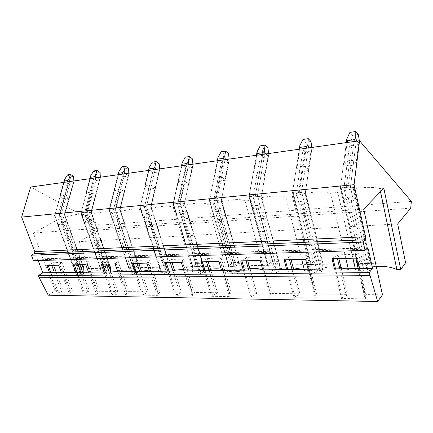 <?xml version="1.0" encoding="UTF-8"?>
<svg xmlns="http://www.w3.org/2000/svg" width="433" height="433" viewBox="0 0 433 433"><rect width="100%" height="100%" fill="white"/><g stroke="black" fill="none" stroke-linecap="round" stroke-linejoin="round"><path stroke-width="0.32" stroke-dasharray="2.17 1.62" d="M355.769 258.138L356.581 257.202L355.428 255.611L356.559 254.312L338 254.826L336.825 256.103L332.853 257.792L332.008 258.707M355.428 255.611L364.651 296.01L365.728 294.597L382.48 294.808M356.559 254.312L365.728 294.597M356.581 257.202L365.842 297.85L364.651 296.01M358.161 268.595L365.073 298.867L365.842 297.85M33.509 260.747L36.886 258.983L38.18 260.601M332.853 257.792L333.064 258.68M335.51 268.898L342.351 297.482L341.545 298.472L334.455 268.909M336.825 256.103L337.415 258.577M339.845 268.839L346.232 295.755L342.351 297.482M338 254.826L338.877 258.544M341.307 268.817L347.353 294.37L346.232 295.755M305.579 259.335L306.467 258.441L305.703 256.926L306.943 255.681L316.566 293.985L347.353 294.37M306.943 255.681L290.164 256.147L291.079 259.681M293.612 269.456L299.923 293.774L298.705 295.095L294.933 296.735L294.056 297.677L315.348 298.034L316.193 297.07L315.381 295.328L316.566 293.985M260.19 260.417L261.131 259.567L260.693 258.111L262.014 256.926L271.973 293.428L299.923 293.774M262.014 256.926L246.767 257.348L247.714 260.715M250.323 270.035L256.823 293.238L255.53 294.494L251.86 296.058L250.934 296.957L270.295 297.282L271.199 296.361L270.701 294.705L271.973 293.428M218.936 261.402L219.926 260.585L219.753 259.194L221.139 258.057L231.33 292.919L256.823 293.238M221.139 258.057L207.228 258.441L208.192 261.656M210.855 270.56L217.49 292.746L216.137 293.947L212.571 295.441L211.602 296.296L229.279 296.594L230.232 295.717L229.999 294.137L231.33 292.919M181.286 262.301L182.309 261.516L182.363 260.179L183.792 259.091L194.146 292.454L217.49 292.746M183.792 259.091L171.051 259.443L172.025 262.522M174.721 271.042L181.449 292.297L180.052 293.444L176.583 294.873L175.581 295.696L191.792 295.966L192.777 295.127L192.766 293.617L194.146 292.454M146.787 263.123L147.832 262.371L148.075 261.083L149.542 260.038L159.994 292.026L181.449 292.297M149.542 260.038L137.824 260.357L138.804 263.313M141.521 271.486L148.297 291.88L142.473 295.138L157.385 295.387L158.397 294.586L158.575 293.146L159.994 292.026M115.054 263.881L116.12 263.156L116.515 261.916L118.009 260.91L128.514 291.631L148.297 291.88M118.009 260.91L107.2 261.207L108.185 264.043M110.908 271.897L117.711 291.496L111.936 294.629L125.705 294.857L126.734 294.088L127.069 292.708L128.514 291.631M85.772 264.579L86.849 263.881L87.379 262.685L88.889 261.711L99.406 291.268L117.711 291.496M88.889 261.711L78.882 261.992L79.867 264.72M82.595 272.276L89.398 291.144L83.683 294.153L96.429 294.37L97.474 293.628L97.945 292.302L99.406 291.268M58.661 265.223L59.749 264.552L60.393 263.394L61.914 262.458L72.414 290.933L89.398 291.144M61.914 262.458L52.626 262.717L53.605 265.342M56.322 272.628L63.115 290.814L57.465 293.715L69.302 293.915L70.357 293.206L70.942 291.923L72.414 290.933M48.274 295.203L55.126 290.716L63.115 290.814M55.126 290.716L33.357 233.008L363.671 209.123M365.073 298.867L341.545 298.472M61.383 272.557L69.302 293.915M59.749 264.552L70.357 293.206M88.494 272.195L96.429 294.37M86.849 263.881L97.474 293.628M117.776 271.805L125.705 294.857M116.12 263.156L126.734 294.088M149.499 271.383L157.385 295.387M147.832 262.371L158.397 294.586M183.976 270.923L191.792 295.966M182.309 261.516L192.777 295.127M221.588 270.419L229.279 296.594M219.926 260.585L230.232 295.717M262.777 269.867L270.295 297.282M261.131 259.567L271.199 296.361M308.085 269.261L315.348 298.034M306.467 258.441L316.193 297.07M290.164 256.147L288.892 257.37L289.504 259.719M292.042 269.478L298.705 295.095M246.767 257.348L245.424 258.512L246.052 260.753M248.666 270.057L255.53 294.494M207.228 258.441L205.827 259.556L206.465 261.7M209.134 270.587L216.137 293.947M171.051 259.443L169.606 260.514L170.256 262.56M172.951 271.069L180.052 293.444M137.824 260.357L136.346 261.391L137.001 263.356M139.718 271.513L146.874 292.979M107.2 261.207L105.701 262.203L106.356 264.087M109.084 271.919L116.261 292.556M78.882 261.992L77.372 262.95L78.027 264.763M80.749 272.297L87.931 292.161M52.626 262.717L51.105 263.643L51.754 265.386M54.477 272.649L61.638 291.793M33.357 233.008L61.573 217.658L63.445 217.485L83.558 273.293L87.444 272.211M63.445 217.485C75.743 213.913 82.936 213.252 85.036 215.515L89.046 215.152L109.181 272.99L113.213 271.864M89.046 215.152C101.815 211.445 109.549 210.736 112.261 213.036L116.574 212.641L136.671 272.66L141.477 271.35M116.574 212.641C129.846 208.793 138.187 208.029 141.591 210.362L146.251 209.935L166.25 272.308L174.477 270.268M146.251 209.935C160.069 205.929 169.087 205.107 173.292 207.472L178.336 207.012L198.157 271.924L210.454 269.234M178.336 207.012C192.75 202.839 202.525 201.946 207.661 204.338L213.133 203.835L232.678 271.513C238.626 269.699 244.347 268.639 249.852 268.341M213.133 203.835C226.437 199.7 240.596 198.298 245.046 200.928L251.016 200.382L270.154 271.069C278.295 268.601 285.964 267.491 293.168 267.735M251.016 200.382C264.877 196.068 280.303 194.541 285.861 197.204L292.394 196.609L310.975 270.582C321.952 267.318 331.97 266.333 341.031 267.632M292.394 196.609C306.867 192.1 323.743 190.428 330.606 193.129L337.789 192.474L352.895 258.209M337.789 192.474C352.927 187.749 371.465 185.909 379.882 188.636L383.827 188.274M58.082 224.191L57.741 224.483L58.033 224.565L61.556 224.278L67.115 221.452L63.294 221.664L58.082 224.191L54.829 215.261L60.057 195.943L63.564 195.516L65.145 195.889L69.307 198.379L65.502 198.991L63.943 198.628L59.272 215.293L61.762 222.161M84.381 222.026L84.062 222.308L84.403 222.41L88.191 222.102L89.793 221.582L93.75 219.201L89.62 219.417L84.381 222.026L81.123 212.749L86.335 192.734L90.113 192.274L91.747 192.658L95.866 195.24L91.764 195.922L90.151 195.543L85.545 212.803L88.04 219.932M112.732 219.693L112.439 219.964L112.824 220.088L116.915 219.753L118.577 219.212L122.469 216.781L117.987 216.998L112.732 219.693L109.473 210.043L114.599 189.881L114.285 189.551L114.653 189.27L118.729 188.772L120.423 189.178L124.487 191.851L120.038 192.615L118.371 192.22L113.863 210.119L116.353 217.534M143.383 217.166L143.112 217.42L143.556 217.572L147.989 217.209L149.71 216.646L153.509 214.167L148.638 214.389L146.939 214.941L143.383 217.166L140.135 207.115L145.12 186.174L144.833 185.865L145.255 185.53L149.666 184.994L151.42 185.411L155.409 188.187L150.576 189.042L148.844 188.631L144.46 207.218L146.939 214.941M176.615 214.432L176.383 214.66L176.891 214.844L181.703 214.454L183.495 213.864L187.175 211.331L181.855 211.553L180.096 212.132L176.615 214.432L173.395 203.938L178.201 182.158L177.947 181.876L178.434 181.476L183.224 180.891L185.043 181.33L188.923 184.204L188.431 184.615L183.652 185.172L181.86 184.739L177.633 204.067L180.096 212.132M212.782 211.456L212.587 211.65L213.171 211.878L218.421 211.45L220.278 210.839L223.807 208.257L217.983 208.473L216.154 209.074L212.782 211.456L209.599 200.479L213.967 177.546L214.519 177.065L219.742 176.426L221.636 176.886L225.376 179.868L224.808 180.355L219.607 180.967L217.745 180.518L213.723 200.647L216.154 209.074M252.282 208.203L252.807 208.636L258.555 208.165L260.493 207.526L263.827 204.901L263.129 204.62L257.413 205.112L255.513 205.735L252.282 208.203L249.164 196.701L253.283 172.832L253.922 172.253L259.632 171.555L261.608 172.031L265.169 175.127L264.514 175.711L258.826 176.377L256.888 175.906L253.132 196.907L255.513 205.735M295.598 204.636L296.286 205.08L302.613 204.565L304.626 203.894L307.717 201.226L306.905 200.89L300.626 201.426L298.646 202.081L295.598 204.636L292.573 192.561L296.372 167.668L297.108 166.97L303.392 166.207L305.449 166.71L308.778 169.92L308.02 170.624L301.779 171.354L299.76 170.856L296.334 192.809L298.646 202.081M343.32 200.712L344.197 201.161L351.185 200.593L353.29 199.889L356.067 197.183L355.12 196.777L348.186 197.367L346.124 198.054L343.32 200.712L340.419 187.987L343.807 161.985L344.668 161.163L351.601 160.313L353.75 160.843L356.792 164.188L355.91 165.022L349.025 165.828L346.914 165.303L343.91 188.301L346.124 198.054M51.105 263.643L47.928 264.844L48.166 265.472M50.883 272.698L58.52 293.017M60.393 263.394L70.942 291.923M77.372 262.95L74.108 264.195L74.346 264.85M77.069 272.346L84.733 293.428M87.379 262.685L97.945 292.302M105.701 262.203L102.35 263.497L102.589 264.179M105.311 271.973L112.975 293.877M116.515 261.916L127.069 292.708M136.346 261.391L132.904 262.739L133.137 263.448M135.859 271.561L143.496 294.353M148.075 261.083L158.575 293.146M169.606 260.514L166.061 261.922L166.299 262.658M169 271.123L176.583 294.873M182.363 260.179L192.766 293.617M205.827 259.556L202.184 261.029L202.417 261.797M205.085 270.641L212.571 295.441M219.753 259.194L229.999 294.137M245.424 258.512L241.674 260.049L241.901 260.855M244.521 270.111L251.86 296.058M260.693 258.111L270.701 294.705M288.892 257.37L285.033 258.977L285.255 259.822M287.799 269.532L294.933 296.735M305.703 256.926L315.381 295.328M61.573 217.658L81.685 273.315L83.558 273.293M85.036 215.515L105.17 273.034L109.181 272.99M112.261 213.036L132.368 272.709L136.671 272.66M141.591 210.362L161.612 272.362L166.25 272.308M173.292 207.472L193.145 271.984L198.157 271.924M207.661 204.338L227.255 271.578L232.678 271.513M245.046 200.928L264.254 271.139L270.154 271.069M285.861 197.204L301.682 259.427M304.199 269.315L304.54 270.657L310.975 270.582M330.606 193.129L345.821 258.377M348.235 268.725L348.565 270.132L355.612 270.046C362.356 267.984 369.235 266.777 376.25 266.419M355.287 268.633L355.612 270.046M379.882 188.636L380.526 191.695M345.572 268.763L348.565 270.132M302.007 269.342L304.54 270.657M262.122 269.878L264.254 271.139M221.214 269.147C223.98 269.575 225.988 270.387 227.255 271.578M183.478 269.331C188.301 269.331 191.521 270.214 193.145 271.984M149.055 270.024C155.658 269.38 159.847 270.16 161.612 272.362M117.484 270.95C125.624 269.597 130.582 270.181 132.368 272.709M88.419 271.973C97.863 269.9 103.449 270.257 105.17 273.034M81.685 273.315L88.954 268.552L405.613 262.75M88.954 268.552L79.363 241.684L397.656 223.958M79.363 241.684L98.876 229.977L410.717 208.143M98.876 229.977L100.12 225.149L411.35 201.377M100.12 225.149L30.667 187.029M60.133 196.495L63.943 198.628M86.351 193.313L90.151 195.543M114.599 189.881L118.371 192.22M145.12 186.174L148.844 188.631M178.201 182.158L181.86 184.739M214.178 177.79L217.745 180.518M253.446 173.021L256.888 175.906M296.486 167.798L299.76 170.856M343.856 162.045L346.914 165.303M286.668 269.548L294.056 297.677M243.33 270.127L250.934 296.957M203.846 270.657L211.602 296.296M167.728 271.139L175.581 295.696M134.566 271.583L142.473 295.138M104.007 271.989L111.936 294.629M75.753 272.368L83.683 294.153M49.557 272.714L57.465 293.715M285.033 258.977L284.118 259.849M241.674 260.049L240.705 260.882M202.184 261.029L201.177 261.824M166.061 261.922L165.027 262.685M132.904 262.739L131.843 263.481M102.35 263.497L101.279 264.206M74.108 264.195L73.025 264.882M47.928 264.844L46.84 265.505M65.502 198.991L60.966 215.228L64.479 214.898L66.806 221.366M58.033 224.565L54.369 215.233L54.829 215.261L64.349 181.584L68.105 183.781L69.302 182.618L69.653 184.149L60.966 215.228L59.272 215.293L77.832 266.555L74.319 268.801L74.541 270.614L77.983 275.274L81.003 275.247L79.136 270.571L79.358 268.709L59.851 214.779L58.136 214.844L63.564 195.516M68.955 198.038L64.295 214.817L64.739 214.844L83.417 266.825M79.136 270.571L77.864 269.277L74.341 269.342L54.618 215.179L58.136 214.844L67.402 181.86M91.764 195.922L87.293 212.738L91.076 212.381L93.404 219.098M84.403 222.41L80.971 212.663L80.69 212.722L81.123 212.749L90.502 177.876L94.248 180.177L95.449 178.975L95.845 180.561L87.293 212.738L85.545 212.803L104.131 265.997L100.651 268.319L100.9 270.224L104.385 275.031L107.633 274.998L105.831 270.149L106.063 268.222L86.535 212.23L84.76 212.3L90.113 192.274M95.536 194.904L90.952 212.289L91.368 212.316L91.076 212.381L109.435 265.332L110.085 266.322M105.831 270.149L104.521 268.806L100.732 268.877L80.971 212.663L84.76 212.3L93.891 178.131M120.038 192.615L115.66 210.048L119.741 209.664L122.068 216.652M112.824 220.088L109.397 209.94L109.073 210.016L109.473 210.043L118.669 173.887L122.382 176.301L123.589 175.051L124.033 176.696L115.66 210.048L113.863 210.119L132.417 265.391L133.694 266.555L135.713 272.666L139.204 272.628L139.015 266.452L138.241 265.267L134.815 267.691L134.571 269.694L136.292 274.733L139.204 272.628M124.184 191.532L119.692 209.561L120.076 209.588L119.741 209.664L138.067 264.698L139.015 266.452M134.571 269.694L133.223 268.303L129.137 268.373L109.397 209.94L113.489 209.55L118.729 188.772M118.577 219.212L115.319 209.485L113.489 209.55L122.425 174.115M150.576 189.042L146.322 207.147L150.738 206.73L153.055 214.01M143.556 217.572L140.14 207.001L139.772 207.088L140.135 207.115L149.076 169.574L152.741 172.112L153.953 170.824L154.457 172.523L146.322 207.147L144.46 207.218L162.932 264.736L164.21 265.949L166.31 272.303L170.082 272.26L169.958 265.835L169.222 264.606L165.866 267.123L165.601 269.207L167.225 274.446L170.082 272.26M155.133 187.89L150.776 206.617L151.117 206.644L150.738 206.73L168.962 264.016L169.958 265.835M165.601 269.207L164.21 267.756L159.793 267.838L140.14 207.001L144.573 206.579L149.666 184.994M149.71 216.646L146.462 206.509L144.573 206.579L153.26 169.774M183.652 185.172L179.56 204.003L184.355 203.548L186.655 211.147M176.891 214.844L173.498 203.813L173.076 203.911L173.395 203.938L182.012 164.908L185.611 167.576L186.818 166.245L187.386 168.009L179.56 204.003L177.633 204.067L195.938 264.033L197.226 265.299L199.402 271.908L203.488 271.859L203.158 264.276L202.758 263.886L199.489 266.506L199.212 268.676L200.712 274.138L203.488 271.859M188.685 183.938L184.496 203.418L184.794 203.44L184.355 203.548L202.4 263.275L203.456 265.175M199.212 268.676L197.773 267.166L192.983 267.253L173.498 203.813L178.32 203.353L183.224 180.891M183.495 213.864L180.274 203.283L178.32 203.353L186.677 165.07M219.607 180.967L215.715 200.576L220.949 200.078L223.206 208.024M213.171 211.878L209.826 200.338L209.334 200.457L217.804 159.831L221.306 162.656L222.508 161.271L223.152 163.106L215.715 200.576L213.723 200.647L231.763 263.269L233.051 264.585L235.319 271.48L239.763 271.426L239.822 264.449L239.471 263.329L239.178 263.112L236.028 265.835L235.736 268.097L237.078 273.797L239.763 271.426M225.176 179.641L221.452 199.959L220.949 200.078L238.707 262.474L239.822 264.449M235.736 268.097L234.248 266.528L229.035 266.62L209.826 200.338L215.087 199.835L219.742 176.426M220.278 210.839L217.106 199.765L215.087 199.835L223.017 159.956M258.826 176.377L255.194 196.836L260.92 196.295L263.129 204.62M252.807 208.636L249.527 196.539L248.959 196.685L256.834 154.3L260.217 157.287L261.402 155.853L262.138 157.758L255.194 196.836L253.132 196.907L270.782 262.436L272.065 263.811L274.425 271.015L279.274 270.955L279.458 263.665L279.069 262.344L275.881 265.104L275.561 267.47L276.725 273.429L279.274 270.955M265.018 174.948L261.505 196.149L260.92 196.295L278.267 261.602L279.458 263.665M275.561 267.47L274.024 265.83L268.33 265.927L249.527 196.539L255.291 195.992L259.632 171.555M260.493 207.526L257.386 195.916L255.291 195.992L262.685 154.37M301.779 171.354L298.472 192.739L304.762 192.144L306.905 200.89M296.286 205.08L293.103 192.376L292.437 192.544L299.571 148.243L302.791 151.42L303.955 149.926L304.789 151.913L298.472 192.739L296.334 192.809L313.443 261.521L314.71 262.966L317.178 270.501L322.493 270.436L322.812 262.804L322.417 261.321L319.511 264.303L319.17 266.782L320.106 273.028L322.493 270.436M308.686 169.806L305.449 191.971L304.762 192.144L321.546 260.644L322.812 262.804M319.17 266.782L317.578 265.061L311.332 265.169L293.103 192.376L299.447 191.77L303.392 166.207M304.626 203.894L301.622 191.695L299.447 191.77L306.158 148.254M349.025 165.828L346.129 188.225L353.074 187.57L355.12 196.777M344.197 201.161L341.15 187.781L340.36 187.982L346.568 141.58L349.572 144.968L350.708 143.41L351.656 145.488L346.129 188.225L343.91 188.301L360.272 260.525L361.523 262.041L364.104 269.943L369.95 269.873L370.437 261.862L370.069 260.282L367.487 263.426L367.119 266.024L367.779 272.584L369.95 269.873M356.76 164.145L353.891 187.365L353.074 187.57L369.084 259.594L370.437 261.862M367.119 266.024L365.468 264.217L358.589 264.341L341.15 187.781L348.159 187.11L351.601 160.313M353.29 199.889L350.421 187.034L348.159 187.11L354.015 141.515M73.832 180.956L73.859 181.979L73.107 183.094L70.319 181.449M73.107 183.094L64.479 214.898L59.272 215.293L68.105 183.781M69.653 184.149L73.15 183.668L73.859 181.979M69.302 182.618L70.703 176.81L67.505 174.894M70.703 176.81L73.702 176.372M57.741 224.483L54.369 215.233L59.851 214.779L65.145 195.889M63.294 221.664L79.304 265.997L79.082 267.637L80.966 273.32L83.986 273.288L83.932 272.254M83.986 273.288L81.003 275.247M80.939 267.691L79.358 268.709M79.304 265.997L82.822 265.916M80.966 273.32L77.983 275.274M77.832 266.555L79.082 267.637M74.341 269.342L74.552 270.641M74.541 270.614L54.369 215.233L54.829 215.261L74.319 268.801M64.349 181.584L64.409 179.744L64.203 180.469M100.304 177.227L100.272 178.542L99.622 179.435L96.851 177.714M99.622 179.435L91.076 212.381L85.545 212.803L94.248 180.177M95.845 180.561L99.606 180.041L100.348 178.293M95.449 178.975L96.889 172.956L93.707 170.954M96.889 172.956L100.11 172.48M84.062 222.308L80.69 212.722L86.535 212.23L91.747 192.658M89.62 219.417L105.652 265.413L105.392 267.118L107.341 273.007L110.588 272.969L110.491 270.685M110.588 272.969L107.633 274.998M108.954 266.268L106.063 268.222M105.652 265.413L109.435 265.332M107.341 273.007L104.385 275.031M104.131 265.997L105.392 267.118M100.732 268.877L100.9 270.224M100.819 269.959L80.69 212.722L81.123 212.749L100.651 268.319M90.502 177.876L90.578 175.966M128.807 173.216L128.866 174.315L128.173 175.5L125.424 173.693M128.173 175.5L119.692 209.561L120.076 209.588L119.741 209.664L113.863 210.119L122.382 176.301M124.033 176.696L128.087 176.139L128.866 174.315M123.589 175.051L125.067 168.81L121.911 166.705M125.067 168.81L128.536 168.296M132.417 265.391L128.985 267.8L109.473 210.043L109.073 210.016L115.319 209.485L120.423 189.178M117.987 216.998L133.992 264.79L133.694 266.555M133.992 264.79L138.067 264.698M128.985 267.8L129.261 269.775L132.79 274.766L136.292 274.733M135.713 272.666L132.79 274.766M129.137 268.373L129.261 269.775M118.669 173.887L118.756 171.896M159.582 168.886L159.658 170.028L159.003 171.246L156.297 169.346M159.003 171.246L150.776 206.617L151.117 206.644L150.738 206.73L144.46 207.218L152.741 172.112M154.457 172.523L158.835 171.923L159.658 170.028M153.953 170.824L155.474 164.334L152.356 162.126M155.474 164.334L159.225 163.782M143.112 217.42L139.772 207.088L146.462 206.509L151.42 185.411M148.638 214.389L164.562 264.114L164.21 265.949M164.562 264.114L168.962 264.016M162.932 264.736L159.561 267.237L159.864 269.294L163.441 274.484L167.225 274.446M166.31 272.303L163.441 274.484M159.793 267.838L159.864 269.294M159.609 268.455L139.772 207.088L140.135 207.115L159.561 267.237M149.076 169.574L149.185 167.506M192.907 164.194L193.01 165.379L192.404 166.64L189.746 164.637M192.404 166.64L184.496 203.418L184.794 203.44L184.355 203.548L177.633 204.067L185.611 167.576M187.386 168.009L192.138 167.355L193.01 165.379M186.818 166.245L188.387 159.49L185.329 157.163M188.387 159.49L192.452 158.895M195.938 264.033L192.653 266.631L173.395 203.938L173.076 203.911L180.274 203.283L185.043 181.33M181.855 211.553L197.632 263.383L197.226 265.299M197.632 263.383L202.4 263.275M192.653 266.631L192.988 268.774L196.609 274.176L200.712 274.138M199.402 271.908L196.609 274.176M192.983 267.253L192.988 268.774M182.012 164.908L181.92 163.907M229.117 159.095L229.246 160.334L228.7 161.633L226.118 159.517M228.7 161.633L221.452 199.959L220.949 200.078L213.723 200.647L221.306 162.656M223.152 163.106L228.326 162.397L229.246 160.334M222.508 161.271L224.126 154.229L221.144 151.772M224.126 154.229L228.548 153.58M212.587 211.65L209.339 200.457L217.106 199.765L221.636 176.886M217.983 208.473L233.522 262.587L233.051 264.585M233.522 262.587L238.707 262.474M231.763 263.269L228.592 265.97L228.96 268.206L232.624 273.84L237.078 273.797M235.319 271.48L232.624 273.84M229.035 266.62L228.96 268.206M228.554 266.696L209.339 200.457L228.592 265.97M217.804 159.831L217.691 159.09M268.601 153.542L268.763 154.83L268.292 156.178L265.808 153.931M268.292 156.178L261.505 196.149L260.92 196.295L253.132 196.907L260.217 157.287M262.138 157.758L267.783 156.984L268.763 154.83M261.402 155.853L263.069 148.497L260.201 145.889M263.069 148.497L267.903 147.788M270.782 262.436L267.751 265.256L248.959 196.685L257.386 195.916L261.608 172.031M257.413 205.112L272.606 261.727L272.065 263.811M272.606 261.727L278.267 261.602M267.751 265.256L268.162 267.589L271.859 273.477L276.725 273.429M274.425 271.015L271.859 273.477M268.33 265.927L268.162 267.589M256.834 154.3L256.726 153.812M311.83 147.453L311.755 150.219L309.292 147.81M311.646 150.197L305.449 191.971L304.762 192.144L296.334 192.809L302.791 151.42M304.789 151.913L310.986 151.063L312.025 148.8M303.955 149.926L305.671 142.23L302.943 139.458M305.671 142.23L310.97 141.45M295.501 204.744L292.443 192.544L301.622 191.695L305.449 166.71M300.626 201.426L315.343 260.78L314.71 262.966M315.343 260.78L321.546 260.644M313.443 261.521L310.596 264.471L311.056 266.912L314.769 273.077L320.106 273.028M317.178 270.501L314.769 273.077M311.332 265.169L311.056 266.912M310.537 264.72L292.443 192.544L310.596 264.471M359.358 140.763L359.363 143.653L357.138 141.077M359.33 143.621L353.891 187.365L353.074 187.57L343.91 188.301L349.572 144.968M351.656 145.488L358.481 144.552L359.59 142.176M350.708 143.41L352.478 135.34L349.934 132.384M352.478 135.34L358.313 134.484M343.277 200.755L340.36 187.982L350.421 187.034L353.75 160.843M348.186 197.367L362.253 259.746L361.523 262.041M362.253 259.746L369.084 259.594M360.272 260.525L357.631 263.686L358.183 266.165L361.901 272.638L367.779 272.584M364.104 269.943L361.901 272.638M358.589 264.341L358.183 266.165M357.631 263.686L340.36 187.982L357.669 263.605M37.893 259.849L366.042 249.202M36.275 259.123L367.06 248.012M69.009 198.585L73.15 183.668M82.216 264.66L66.785 221.734M61.556 224.278L77.864 269.277M63.104 223.774L59.851 214.779L69.139 181.616M63.9 182.353L60.057 195.943M95.531 195.478L99.606 180.041M108.894 264.027L93.441 219.477M88.191 222.102L104.521 268.806M89.793 221.582L86.535 212.23L95.677 177.882M90.124 178.661L86.335 192.734M124.103 192.138L128.087 176.139M138.241 265.267L122.182 217.041M116.915 219.753L133.223 268.303M118.366 174.688L114.653 189.27M154.976 188.528L158.835 171.923M169.222 264.606L153.255 214.405M147.989 217.209L164.21 267.756M148.865 170.396L145.255 185.53M188.431 184.615L192.138 167.355M202.758 263.886L186.953 211.548M181.703 214.454L197.773 267.166M181.909 165.742L178.434 181.476M224.808 180.355L228.326 162.397M239.178 263.112L223.628 208.441M218.421 211.45L234.248 266.528M217.821 160.686L214.519 177.065M264.514 175.711L267.783 156.984M278.879 262.263L263.686 205.042M258.555 208.165L274.024 265.83M257.007 155.171L253.922 172.253M308.02 170.624L310.986 151.063M322.309 261.332L307.625 201.318M302.613 204.565L317.578 265.061M299.923 149.131L297.108 166.97M355.91 165.022L358.481 144.552M370.036 260.314L356.034 197.215M351.185 200.593L365.468 264.217M347.136 142.484L344.668 161.163M134.815 267.691L115.319 209.485L124.271 173.855M165.866 267.123L146.462 206.509L155.16 169.509M199.489 266.506L180.274 203.283L188.636 164.794M236.028 265.835L217.106 199.765L225.041 159.669M275.881 265.104L257.386 195.916L264.774 154.078M319.511 264.303L301.622 191.695L308.318 147.951M367.487 263.426L350.421 187.034L356.245 141.201M367.325 247.822L36.886 258.983M69.307 198.379L64.739 214.844L67.115 221.452M63.662 182.385L59.77 196.144M95.866 195.24L91.368 212.316L93.75 219.201M89.853 178.699L86.01 192.966M124.487 191.851L120.076 209.588L122.469 216.781M112.439 219.964L109.078 210.016L114.285 189.551M155.409 188.187L151.117 206.644L153.509 214.167M148.514 170.445L144.833 185.865M188.923 184.204L192.777 166.277M203.158 264.276L187.175 211.331M176.383 214.66L173.081 203.911L177.947 181.876M225.376 179.868L221.447 199.959L223.807 208.257M217.355 160.751L213.967 177.546M265.169 175.127L261.505 196.149L263.827 204.901M252.13 208.36L248.964 196.685L253.283 172.832M308.778 169.92L305.449 191.971L307.717 201.226M299.29 149.223L296.372 167.668M356.792 164.188L353.891 187.365L356.067 197.183M346.378 142.592L343.807 161.985M73.837 182.039L64.739 214.844L82.638 264.65M100.272 178.542L91.368 212.316L109.284 264.016M90.394 176.68L90.524 176.204M128.731 174.775L120.076 209.588L138.852 266.019M129.094 269.239L109.078 210.016L118.057 174.732M159.474 170.705L151.117 206.644L169.725 265.175M192.653 267.605L173.081 203.911L181.503 165.801M228.981 161.439L221.447 199.959L239.471 263.329M268.482 156.113L261.505 196.149L279.069 262.344M267.691 265.727L248.964 196.685L256.466 155.247M311.755 150.219L305.449 191.971L322.417 261.321M359.363 143.653L353.891 187.365L370.069 260.282"/><path stroke-width="0.65" d="M38.18 260.601L42.818 272.806L49.557 272.714L46.84 265.505L58.661 265.223L61.383 272.557L75.753 272.368L73.025 264.882L85.772 264.579L88.494 272.195L104.007 271.989L101.279 264.206L115.054 263.881L117.776 271.805L134.566 271.583L131.843 263.481L146.787 263.123L149.499 271.383L167.728 271.139L165.027 262.685L181.286 262.301L183.976 270.923L203.846 270.657L201.177 261.824L218.936 261.402L221.588 270.419L243.33 270.127L240.705 260.882L260.19 260.417L262.777 269.867L286.668 269.548L284.118 259.849L305.579 259.335L308.085 269.261L334.455 268.909L332.008 258.707L355.769 258.138L358.161 268.595L372.58 268.4L369.214 272.628L377.652 301.498L382.48 294.808L363.671 209.123L383.827 188.274L400.736 269.51L405.613 262.75L397.656 223.958L410.717 208.143L411.35 201.377L359.542 140.741L354.032 184.674L365.571 236.77L365.225 239.752L363.2 242.058L365.051 250.355L367.514 247.817L368.31 249.127L372.58 268.4M333.064 258.68L335.51 268.898M337.415 258.577L339.845 268.839M338.877 258.544L341.307 268.817M291.079 259.681L293.612 269.456M247.714 260.715L250.323 270.035M208.192 261.656L210.855 270.56M172.025 262.522L174.721 271.042M138.804 263.313L141.521 271.486M108.185 264.043L110.908 271.897M79.867 264.72L82.595 272.276M53.605 265.342L56.322 272.628M42.818 272.806L38.131 275.686L48.274 295.203L377.652 301.498M334.455 268.909L358.161 268.595M286.668 269.548L308.085 269.261M243.33 270.127L262.777 269.867M203.846 270.657L221.588 270.419M167.728 271.139L183.976 270.923M134.566 271.583L149.499 271.383M104.007 271.989L117.776 271.805M75.753 272.368L88.494 272.195M49.557 272.714L61.383 272.557M38.131 275.686L369.214 272.628M289.504 259.719L292.042 269.478M246.052 260.753L248.666 270.057M206.465 261.7L209.134 270.587M170.256 262.56L172.951 271.069M137.001 263.356L139.718 271.513M106.356 264.087L109.084 271.919M78.027 264.763L80.749 272.297M51.754 265.386L54.477 272.649M48.166 265.472L50.883 272.698M74.346 264.85L77.069 272.346M102.589 264.179L105.311 271.973M133.137 263.448L135.859 271.561M166.299 262.658L169 271.123M202.417 261.797L205.085 270.641M241.901 260.855L244.521 270.111M285.255 259.822L287.799 269.532M38.916 277.726L369.89 275.669M301.682 259.427L304.199 269.315M345.821 258.377L348.235 268.725M352.895 258.209L355.287 268.633M380.526 191.695L396.877 269.553L400.736 269.51M376.25 266.419C384.964 266.046 391.838 267.091 396.877 269.553M341.031 267.632L345.572 268.763M293.168 267.735L302.007 269.342M249.852 268.341C255.01 268.103 259.096 268.612 262.122 269.878M210.454 269.234C214.584 268.725 218.167 268.698 221.214 269.147M174.477 270.268L183.478 269.331M141.477 271.35L149.055 270.024M113.213 271.864L117.484 270.95M87.444 272.211L88.419 271.973M354.032 184.674L21.65 217.085L30.667 187.029L359.542 140.741M21.65 217.085L34.754 251.584L34.175 253.603L31.393 255.21L363.2 242.058M31.393 255.21L33.509 260.747L365.051 250.355M73.832 180.956L73.702 176.372L70.498 174.445L68.971 179.083L69.35 180.875L70.319 181.449M63.9 182.353L64.409 179.744L67.505 174.894L70.498 174.445M64.284 181.005L67.781 180.507L68.971 179.083M82.216 264.66L82.86 266.452L83.683 267.551L83.417 266.825M83.932 272.254L83.683 267.551M82.86 266.452L80.939 267.691M100.304 177.227L100.11 172.48L96.927 170.467L95.487 175.257L95.882 177.113L96.851 177.714M90.124 178.661L90.578 175.966L93.707 170.954L96.927 170.467M90.497 177.265L94.264 176.729L95.487 175.257M108.894 264.027L109.533 265.878L110.334 267.02L110.085 266.322M110.491 270.685L110.334 267.02M109.533 265.878L108.954 266.268M128.807 173.216L128.536 168.296L125.386 166.185L124.049 171.132L124.466 173.065L125.424 173.693M118.366 174.688L118.756 171.896L121.911 166.705L125.386 166.185M118.729 173.238L122.793 172.659L124.049 171.132M159.582 168.886L159.225 163.782L156.113 161.558L154.906 166.678L155.35 168.686L156.297 169.346M148.865 170.396L149.185 167.506L152.356 162.126L156.113 161.558M149.223 168.892L153.612 168.264L154.906 166.678M192.907 164.194L192.452 158.895L189.405 156.546L188.35 161.85L188.82 163.939L189.746 164.637M181.909 165.742L182.136 162.748L185.329 157.163L189.405 156.546M182.25 164.183L187.018 163.506L188.35 161.85M181.503 165.801L182.136 162.748M229.117 159.095L228.548 153.58L225.582 151.101L224.711 156.605L225.22 158.781L226.118 159.517M217.821 160.686L217.951 157.58L221.144 151.772L225.582 151.101M218.151 159.063L223.341 158.326L224.711 156.605M217.355 160.751L217.951 157.58M268.601 153.542L267.903 147.788L265.045 145.163L264.401 150.873L264.942 153.152L265.808 153.931M257.007 155.171L257.31 153.482L257.007 151.94L260.201 145.889L265.045 145.163M257.31 153.482L262.988 152.67L264.401 150.873M256.466 155.247L257.007 151.94M311.83 147.453L310.97 141.45L308.264 138.657L307.885 144.595L308.469 146.982L309.292 147.81M299.923 149.131L300.204 147.366L299.777 145.769L302.943 139.458L308.264 138.657M300.204 147.366L306.434 146.478L307.885 144.595M299.29 149.223L299.777 145.769M359.358 140.763L358.313 134.484L355.791 131.502L355.747 137.689L356.375 140.189L357.138 141.077M347.136 142.484L347.38 140.638L346.806 138.982L349.934 132.384L355.791 131.502M347.38 140.638L354.254 139.659L355.747 137.689M346.378 142.592L346.806 138.982M366.042 249.202L368.31 249.127M34.754 251.584L365.571 236.77M365.225 239.752L34.175 253.603M67.402 181.86L67.781 180.507M69.139 181.616L69.35 180.875M93.891 178.131L94.264 176.729M95.677 177.882L95.882 177.113M122.425 174.115L122.793 172.659M124.271 173.855L124.466 173.065M153.26 169.774L153.612 168.264M155.16 169.509L155.35 168.686M186.677 165.07L187.018 163.506M188.636 164.794L188.82 163.939M223.017 159.956L223.341 158.326M225.041 159.669L225.22 158.781M262.685 154.37L262.988 152.67M264.774 154.078L264.942 153.152M306.158 148.254L306.434 146.478M308.318 147.951L308.469 146.982M354.015 141.515L354.254 139.659M356.245 141.201L356.375 140.189M82.638 264.65L83.672 267.524M63.662 182.385L64.203 180.469M109.284 264.016L110.247 266.798M89.853 178.699L90.394 176.68M118.057 174.732L118.599 172.599M148.514 170.445L149.017 168.329"/></g></svg>

